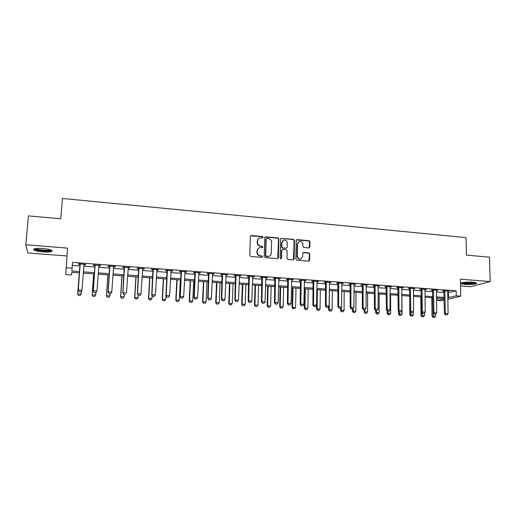 <?xml version="1.0" encoding="UTF-8"?>
<svg xmlns="http://www.w3.org/2000/svg" width="516" height="516" viewBox="0 0 516 516"><rect width="100%" height="100%" fill="white"/><g stroke="black" fill="none" stroke-linecap="round" stroke-linejoin="round"><path stroke-width="0.77" d="M263.108 237.296L262.412 236.502L251.466 235.522L250.395 236.476L249.783 255.336L250.789 256.478L261.799 257.374L262.541 256.697L261.844 255.904L260.425 255.788C258.426 255.42 257.355 254.207 257.22 252.156L257.265 250.589C257.381 249.138 258.097 248.164 259.419 247.661L262.36 247.609L262.825 246.97L262.128 246.177L260.715 246.061C258.722 245.687 257.658 244.474 257.516 242.436L257.561 240.869C257.671 239.456 258.368 238.495 259.651 237.986L262.657 237.928L263.108 237.296M262.689 237.915L262.128 236.728L250.621 235.87M262.089 257.336L262.257 256.897L261.554 256.104L260.425 255.788M262.386 247.603L261.844 246.39L260.715 246.061M472.779 282.194C467.225 281.71 459.298 282.716 460.956 283.671L464.606 284.413C470.057 284.884 478.003 283.91 476.391 282.929L472.779 282.194M42.673 248.538C35.662 248.183 32.747 248.68 33.921 250.021C35.585 250.911 38.648 251.55 43.125 251.937C50.052 252.285 52.948 251.795 51.819 250.454C50.213 249.576 47.162 248.938 42.673 248.538M308.845 247.886L309.852 246.945L309.935 241.791L308.968 240.682L297.242 239.63L296.223 240.566L295.849 259.109L296.829 260.225L308.936 261.161L309.626 260.238L309.735 253.969L308.755 252.859L303.395 252.466L302.724 253.375L302.666 256.491L300.828 258.948C298.777 259.161 297.603 258.194 297.313 256.046L297.558 243.842L299.306 241.443C301.383 241.178 302.582 242.139 302.892 244.313L302.853 246.338L303.827 247.448L308.845 247.886M447.662 292.765L456.138 290.805L456.247 295.816L460.749 296.139L447.785 299.306M79.593 272.88L71.763 272.325L71.55 275.002L65.764 274.602L67.557 248.106L25.8 244.797L28.457 215.888L60.765 218.778L62.455 198.454L466.019 237.599L466.451 255.117L489.452 257.174L490.2 281.543L460.362 279.182L460.749 296.139M65.977 267.74L72.092 268.178L71.866 271.035L79.696 271.59M456.138 290.805L72.55 262.392L72.092 268.178M278.821 239.011L277.834 237.889L265.411 236.857L264.766 237.753L264.224 256.523L265.224 257.652L277.311 258.639L278.356 257.678L278.821 239.011L278.511 239.23L277.524 238.108L265.005 237.128M293.436 259.877L294.146 240.624L293.165 239.514L281.317 238.45L293.494 239.295L294.475 240.411L294.088 258.968L293.062 259.922L287.967 259.503L286.98 258.387L287.154 250.815L286.167 249.692L282.781 249.409L281.742 250.357L281.549 258.252L281.065 258.897L281.549 258.252M281.626 238.231L280.594 239.172L280.13 258.135L281.065 258.897M460.517 285.98L470.366 286.728L490.2 281.543M25.8 244.797L27.8 252.988L66.925 255.968M72.311 265.379L80.128 265.953M83.753 266.217L95.034 267.036M98.666 267.301L109.785 268.114M113.417 268.378L124.369 269.178M128.007 269.442L138.804 270.229M142.435 270.5L153.078 271.274M156.716 271.539L167.203 272.306M170.848 272.571L181.18 273.325M184.825 273.59L195.009 274.331M198.654 274.602L208.696 275.331M212.34 275.596L222.241 276.318M225.885 276.589L235.644 277.298M239.289 277.563L248.912 278.266M252.556 278.53L262.044 279.227M265.688 279.491L275.041 280.175M278.685 280.44L287.902 281.11M291.546 281.375L300.641 282.039M304.285 282.304L313.244 282.962M316.889 283.226L325.731 283.871M329.376 284.135L338.09 284.774M341.727 285.038L350.325 285.664M353.963 285.929L362.438 286.548M366.083 286.819L374.435 287.425M378.08 287.689L386.316 288.289M389.954 288.56L398.088 289.154M401.719 289.418L409.736 289.998M413.374 290.269L421.275 290.843M424.913 291.108L432.711 291.675M436.343 291.94L444.031 292.501M83.947 264.702L85.624 264.824L85.714 264.327L78.503 263.799L78.445 264.295L80.135 264.424M98.808 265.792L100.459 265.914L100.601 265.43L93.473 264.901L93.357 265.392L95.041 265.514M113.526 266.875L115.133 266.991L115.332 266.514L108.283 265.992L108.108 266.475L109.779 266.598M128.11 267.946L129.645 268.062L129.903 267.585L122.931 267.075L122.698 267.552L124.362 267.675M142.539 269.01L144.009 269.12L144.319 268.649L137.417 268.139L137.133 268.61L138.791 268.733M156.812 270.062L158.219 270.165L158.58 269.7L151.749 269.197L151.42 269.662L153.065 269.784M170.931 271.1L172.28 271.197L172.686 270.739L165.933 270.242L165.546 270.7L167.184 270.823M184.902 272.125L186.186 272.216L186.644 271.771L179.961 271.281L179.529 271.732L181.155 271.848M198.731 273.138L199.956 273.228L200.46 272.79L193.848 272.3L193.365 272.745L194.984 272.867M212.411 274.144L214.127 273.796L207.587 273.312L207.058 273.751L208.664 273.873M225.95 275.144L227.659 274.796L221.183 274.319L220.603 274.751L222.203 274.867M239.347 276.125L241.043 275.783L234.638 275.305L234.012 275.738L235.599 275.854M252.608 277.105L254.291 276.757L247.951 276.292L247.28 276.711L248.86 276.828M265.734 278.066L267.404 277.724L261.128 277.26L260.419 277.679L261.986 277.795M278.724 279.021L280.388 278.679L274.17 278.221L273.416 278.634L274.983 278.75M291.585 279.969L293.236 279.627L287.083 279.175L286.29 279.582L287.844 279.691M304.317 280.904L305.956 280.562L299.867 280.117L299.028 280.517L300.576 280.627M316.921 281.833L318.546 281.491L312.522 281.046L311.638 281.446L313.18 281.555M329.395 282.749L331.014 282.413L325.048 281.975L324.125 282.362L325.654 282.471M341.747 283.658L343.353 283.323L337.445 282.884L336.49 283.271L338.012 283.381M353.982 284.555L355.576 284.219L349.725 283.794L348.732 284.168L350.241 284.284M366.089 285.445L367.676 285.116L361.884 284.684L360.852 285.058L362.355 285.174M378.086 286.328L379.66 285.999L373.919 285.574L372.855 285.941L374.352 286.051M389.961 287.199L391.521 286.87L385.845 286.451L384.743 286.819L386.226 286.928M401.719 288.063L403.273 287.735L397.649 287.322L396.514 287.683L397.991 287.793M413.368 288.921L414.909 288.592L409.336 288.186L408.169 288.541L409.639 288.65M424.9 289.773L426.435 289.444L420.921 289.037L419.714 289.386L421.179 289.495M436.323 290.611L437.852 290.289L432.382 289.882L431.15 290.231L432.608 290.334M447.643 291.443L449.159 291.121L443.741 290.721L442.476 291.063L443.928 291.166M444.173 300.189L441.973 300.725L437.652 300.422L444.147 298.816M437.613 298.093L437.652 300.422M447.753 297.687L456.247 295.816M83.328 271.848L94.628 272.648M98.259 272.906L109.398 273.699M113.036 273.957L124.008 274.731M127.646 274.989L138.462 275.757M142.106 276.015L152.762 276.77M156.406 277.028L166.907 277.776M170.557 278.034L180.91 278.769M184.554 279.027L194.758 279.749M198.408 280.007L208.464 280.723M212.115 280.981L222.028 281.684M225.679 281.942L235.451 282.633M239.101 282.891L248.738 283.574M252.389 283.832L261.889 284.51M265.54 284.767L274.905 285.432M278.556 285.69L287.786 286.341M291.437 286.606L300.538 287.251M304.188 287.509L313.167 288.141M316.818 288.405L325.667 289.031M329.311 289.289L338.038 289.908M341.689 290.166L350.293 290.772M353.937 291.037L362.425 291.637M366.07 291.895L374.442 292.488M378.086 292.746L386.336 293.333M389.98 293.591L398.12 294.165M401.758 294.423L409.788 294.991M413.426 295.249L421.34 295.81M424.978 296.068L432.789 296.623M436.42 296.881L444.121 297.429M444.141 298.551L436.439 298.009M432.801 297.751L424.99 297.203M421.353 296.945L413.439 296.39M409.794 296.132L401.764 295.565M398.126 295.307L389.986 294.739M386.342 294.481L378.086 293.901M374.442 293.643L366.07 293.049M362.419 292.798L353.937 292.198M350.287 291.94L341.676 291.334M338.032 291.076L329.298 290.463M325.648 290.205L316.798 289.586M313.148 289.328L304.169 288.696M300.518 288.438L291.411 287.793M287.76 287.535L278.524 286.89M274.873 286.632L265.501 285.967M261.851 285.716L252.35 285.045M248.699 284.787L239.063 284.11M235.406 283.852L225.634 283.161M221.983 282.903L212.063 282.207M208.412 281.949L198.35 281.239M194.7 280.981L184.496 280.265M180.845 280.007L170.486 279.279M163.327 278.775L162.198 299.319L165.739 299.28L166.836 279.021L156.335 278.285M152.691 278.027L142.029 277.273M138.385 277.021L127.568 276.254M123.924 276.002L112.946 275.228M109.308 274.97L98.169 274.19M94.531 273.932L83.224 273.132M448.391 292.824L448.488 297.738M85.624 264.824L85.656 264.327M100.459 265.914L100.491 265.418M115.133 266.991L115.165 266.501M129.645 268.062L129.677 267.572M144.009 269.12L144.041 268.63M158.219 270.165L158.244 269.675M172.28 271.197L172.305 270.713M186.186 272.216L186.212 271.738M199.956 273.228L199.976 272.751M213.572 274.235L213.598 273.757M227.059 275.221L227.072 274.751M240.398 276.202L240.417 275.731M253.601 277.176L253.62 276.705M266.675 278.137L266.688 277.673M279.614 279.085L279.627 278.621M292.417 280.027L292.43 279.569M305.098 280.962L305.104 280.504M317.65 281.884L317.656 281.426M330.079 282.8L330.085 282.342M342.379 283.703L342.385 283.252M354.563 284.6L354.569 284.148M366.631 285.483L366.631 285.038M378.576 286.361L378.576 285.916M390.406 287.231L390.406 286.786M402.119 288.096L402.119 287.651M413.722 288.947L413.722 288.509M425.216 289.792L425.21 289.353M436.601 290.631L436.594 290.192M447.875 291.456L447.869 291.024M258.606 238.592L257.561 240.869M260.432 246.267C258.439 245.893 257.374 244.687 257.239 242.649L257.284 241.088M258.4 248.222L257.265 250.589M260.141 255.988C258.142 255.62 257.078 254.414 256.936 252.363L256.987 250.795M277.737 258.574L278.511 239.23M266.901 238.36L266.166 239.024L265.701 255.485L266.398 256.278L269.055 256.278C270.41 255.794 271.145 254.807 271.255 253.33L271.558 242.101C271.416 240.075 270.358 238.869 268.385 238.495L266.901 238.36M266.301 238.624L266.166 239.024M269.713 255.994L267.591 256.6L266.108 256.478L265.411 255.684L265.875 239.243M282.026 249.673L281.426 250.563L281.239 258.445M287.328 242.997C287.012 240.785 285.8 239.824 283.677 240.114L281.93 242.52L281.826 246.835L282.813 247.957L286.561 248.209L287.231 247.299L287.328 242.997M282.871 240.546L281.93 242.52M286.625 248.19L282.497 248.164L281.51 247.041L281.62 242.733M281.317 238.45L280.852 238.521M298.551 241.83L297.558 243.842M301.202 258.813L300.493 259.142C298.442 259.348 297.274 258.387 296.984 256.239L297.229 244.055M308.949 261.161L309.387 254.162L308.413 253.053L303.027 252.672M309.207 247.848L309.587 242.004L308.62 240.895L296.494 239.901M78.445 295.371L80.193 295.481L78.445 295.371L77.703 293.759L79.316 272.861L77.664 294.023L81.199 293.978L81.425 291.024M80.193 295.481L81.199 293.978L80.186 295.526M78.438 295.416L77.664 294.023M79.077 291.579L80.889 291.695L79.077 291.579L78.264 290.185L80.006 263.908M84.063 264.211L81.934 290.134L78.303 289.902L80.154 263.921M80.889 291.695L81.934 290.134L80.883 291.746M78.264 290.185L79.071 291.63M93.667 273.867L92.125 294.933L95.66 294.888L95.821 292.695M94.654 296.384L95.66 294.888L94.641 296.423L92.925 296.274L94.641 296.423M93.725 273.873L92.203 294.668L92.925 296.274M92.912 296.319L92.125 294.933M107.889 274.873L106.431 295.829L109.972 295.784L110.121 293.604M108.966 297.274L109.972 295.784L108.947 297.313L107.257 297.164L108.947 297.313M107.986 274.88L106.548 295.565L107.257 297.164M107.238 297.21L106.431 295.829M121.963 275.86L120.589 296.713L124.13 296.674L124.272 294.501M123.124 298.151L124.13 296.674L123.098 298.196L121.408 298.087L123.098 298.196M122.099 275.873L120.744 296.461L121.434 298.048M121.408 298.087L120.589 296.713M94.112 292.54L95.905 292.649L94.112 292.54L93.273 291.147L94.912 265.011M98.962 265.308L96.95 291.095L93.357 290.863L95.092 265.024M95.905 292.649L96.95 291.095L95.892 292.701M99.008 265.308L98.769 265.882M93.273 291.147L94.099 292.585M108.979 293.481L110.753 293.598L108.979 293.481L108.121 292.101L109.65 266.095M113.572 266.714L111.798 292.05L108.25 291.817L109.876 266.114M110.753 293.598L111.798 292.05L110.734 293.643M108.121 292.101L108.96 293.527M123.692 294.417L125.446 294.526L123.692 294.417L122.808 293.043L124.233 267.172M128.284 267.469L126.491 292.991L122.976 292.765L124.498 267.191M122.808 293.043L123.659 294.462M135.895 276.84L134.605 297.59L138.146 297.551L138.275 295.391M135.431 298.964L137.14 299.022L135.431 298.964L134.605 297.59M136.069 276.853L134.792 297.339L135.463 298.919M138.146 297.551L137.14 299.022M138.236 295.346L139.971 295.455L138.236 295.346L137.34 293.972L138.662 268.236M142.706 268.533L141.016 293.92L137.546 293.701L138.959 268.255M139.971 295.455L141.016 293.92M137.34 293.972L138.204 295.384M51.084 250.086L50.071 250.634C46.704 251.589 35.333 250.247 34.856 248.822L34.817 248.706M35.752 248.551L35.836 248.609C37.558 249.854 46.788 250.77 49.601 249.983L50.194 249.783M33.882 248.996L34.056 249.125C36.197 250.666 47.62 251.795 51.116 250.821M475.41 282.562C473.727 283.413 470.295 283.729 465.129 283.503L461.891 282.787M462.904 282.562L465.374 282.955C469.186 283.161 472.185 282.968 474.378 282.368M461.207 283.032L464.613 283.639C469.805 283.903 473.636 283.613 476.113 282.781M149.679 277.814L148.473 298.461L152.014 298.422L152.175 295.629M149.311 299.822L151.007 299.886L149.311 299.822L148.473 298.461M149.892 277.827L148.698 298.216L149.35 299.783M152.014 298.422L151.007 299.886M163.05 300.68L164.733 300.738L163.05 300.68L162.198 299.319M163.572 278.795L162.456 299.074L163.095 300.635M165.739 299.28L164.733 300.738M176.833 279.724L175.782 300.17L179.323 300.131L180.342 279.975M176.646 301.525L178.317 301.583L176.646 301.525L175.782 300.17M177.111 279.743L176.079 299.931L176.691 301.486M179.323 300.131L178.317 301.583M190.204 280.665L189.23 301.015L192.771 300.976L193.713 280.917M190.101 302.357L191.759 302.421L190.101 302.357L189.23 301.015M190.514 280.691L189.553 300.776L190.152 302.318M192.771 300.976L191.759 302.421M203.439 281.601L202.536 301.847L206.078 301.815L206.948 281.846M203.42 303.189L205.071 303.247L203.42 303.189L202.536 301.847M203.781 281.626L202.898 301.615L203.478 303.15M206.078 301.815L205.071 303.247M152.633 296.255L154.349 296.365L152.633 296.255L151.956 294.623L151.717 294.894L152.929 269.288M156.974 269.584L155.393 294.842L151.956 294.623L153.271 269.313M154.349 296.365L155.393 294.842M151.717 294.894L152.588 296.3M166.868 297.164L168.564 297.274L166.868 297.164L166.216 295.539L165.933 295.803L167.055 270.326M171.093 270.623L169.616 295.758L166.216 295.539L167.429 270.352M168.564 297.274L169.616 295.758M165.933 295.803L166.823 297.203M180.955 298.061L182.638 298.164L180.955 298.061L180.323 296.442L180.007 296.706L181.026 271.358M185.063 271.655L183.683 296.661L180.323 296.442L181.439 271.384M182.638 298.164L183.683 296.661M180.007 296.706L180.903 298.1M194.893 298.945L196.557 299.048L194.893 298.945L194.274 297.339L193.926 297.597L194.848 272.377M198.886 272.674L197.602 297.551L194.274 297.339L195.293 272.409M196.557 299.048L197.602 297.551M193.926 297.597L194.835 298.99M208.683 299.822L210.328 299.925L208.683 299.822L208.083 298.229L207.696 298.48L208.529 273.383M212.566 273.68L211.379 298.435L208.083 298.229L209.012 273.422M210.328 299.925L211.379 298.435M207.696 298.48L208.619 299.861M216.539 282.523L215.714 302.673L219.255 302.64L220.048 282.768M216.61 304.008L218.249 304.066L216.61 304.008L215.714 302.673M216.92 282.549L216.107 302.44L216.675 303.969M219.255 302.64L218.249 304.066M222.332 300.686L223.963 300.796L222.332 300.686L221.751 299.106L221.332 299.351L222.067 274.383M226.098 274.68L225.008 299.312L221.751 299.106L222.583 274.422M223.963 300.796L225.008 299.312M221.332 299.351L222.261 300.731M229.51 283.439L228.756 303.492L232.297 303.46L233.026 283.684M229.659 304.821L231.291 304.879L229.659 304.821L228.756 303.492M229.923 283.465L229.181 303.266L229.73 304.782M232.297 303.46L231.291 304.879M235.838 301.55L237.45 301.647L235.838 301.55L235.27 299.97L234.819 300.215L235.47 275.37M239.495 275.667L238.495 300.177L235.27 299.97L236.018 275.409M237.45 301.647L238.495 300.177M234.819 300.215L235.76 301.589M242.352 284.342L241.669 304.298L245.21 304.266L245.868 284.587M242.585 305.62L244.203 305.678L242.585 305.62L241.669 304.298M242.797 284.374L242.127 304.072L242.662 305.582M245.21 304.266L244.203 305.678M249.202 302.395L250.795 302.499L249.202 302.395L248.654 300.828L248.17 301.073L248.731 276.344M252.75 276.64L251.847 301.034L248.654 300.828L249.312 276.389M250.795 302.499L251.847 301.034M248.17 301.073L249.125 302.434M255.072 285.238L254.459 305.104L257.994 305.072L258.58 285.483M255.381 306.414L256.987 306.478L255.381 306.414L254.459 305.104M255.543 285.271L254.936 304.879L255.459 306.381M257.994 305.072L256.987 306.478M262.431 303.24L264.011 303.337L262.431 303.24L261.896 301.679L261.38 301.918L261.857 277.311M265.875 277.608L265.056 301.886L261.896 301.679L262.47 277.356M264.011 303.337L265.056 301.886M261.38 301.918L262.347 303.279M267.662 286.122L267.114 305.891L270.655 305.865L271.171 286.367M268.049 307.207L269.642 307.265L268.049 307.207L267.114 305.891M268.165 286.161L267.63 305.678L268.133 307.168M270.655 305.865L269.642 307.265M275.525 304.072L277.086 304.169L275.525 304.072L275.009 302.524L274.46 302.757L274.847 278.272M278.866 278.569L278.13 302.724L275.009 302.524L275.492 278.317M277.086 304.169L278.13 302.724M274.46 302.757L275.434 304.111M280.13 286.999L279.653 306.678L283.187 306.652L283.639 287.244M280.588 307.981L282.181 308.039L280.588 307.981L279.653 306.678M280.659 287.038L280.188 306.465L280.678 307.949M283.187 306.652L282.181 308.039M288.483 304.898L290.031 304.995L288.483 304.898L287.98 303.356L287.399 303.582L287.709 279.221M291.721 279.517L291.076 303.55L287.98 303.356L288.38 279.272M290.031 304.995L291.076 303.55M287.399 303.582L288.386 304.93M292.475 287.87L292.062 307.459L295.597 307.433L295.984 288.115M293.011 308.755L294.591 308.813L293.011 308.755L292.062 307.459M293.036 287.909L292.63 307.246L293.107 308.723M295.597 307.433L294.591 308.813M304.698 288.728L304.35 308.226L307.884 308.2L308.213 288.979M305.311 309.523L306.878 309.581L305.311 309.523L304.35 308.226M305.291 288.773L304.95 308.02L305.414 309.484M307.884 308.2L306.878 309.581M316.811 289.586L316.527 308.987L320.055 308.968L320.32 289.831M317.488 310.277L319.049 310.335L317.488 310.277L316.527 308.987M317.424 289.624L317.147 308.781L317.598 310.245M320.055 308.968L319.049 310.335M328.615 306.685L328.576 309.742L332.111 309.723L332.31 290.676M329.556 311.025L331.104 311.084L329.556 311.025L328.576 309.742M329.447 290.476L329.227 309.542L329.666 310.993M332.111 309.723L331.104 311.084M340.541 308.162L340.515 310.49L344.049 310.471L344.191 291.514M341.502 311.767L343.043 311.825L341.502 311.767L340.515 310.49M341.218 307.239L341.611 311.735M344.049 310.471L343.043 311.825M352.357 309L352.344 311.232L355.872 311.213L355.956 292.34M353.331 312.502L354.866 312.561L353.331 312.502L352.344 311.232M353.054 308.658L353.454 312.47M355.872 311.213L354.866 312.561M364.064 309.742L364.057 311.967L367.579 311.948L367.605 293.159M365.057 313.231L366.573 313.289L365.057 313.231L364.057 311.967M364.786 309.787L365.173 313.199M367.579 311.948L366.573 313.289M375.654 310.477L375.654 312.696L379.183 312.677L379.15 293.972M376.661 313.954L378.176 314.012L376.661 313.954L375.654 312.696M376.403 310.529L376.79 313.921M379.183 312.677L378.176 314.012M387.142 310.851L387.148 313.412L390.67 313.399L390.586 294.778M388.161 314.67L389.664 314.728L388.161 314.67L387.148 313.412M387.916 311.258L388.29 314.637M390.67 313.399L389.664 314.728M301.312 305.711L302.84 305.807L301.312 305.711L300.822 304.176L300.215 304.408L300.441 280.156M304.446 280.452L303.885 304.375L300.822 304.176L301.144 280.207M302.84 305.807L303.885 304.375M300.215 304.408L301.209 305.749M314.005 306.517L315.521 306.614L314.005 306.517L313.535 304.995L312.896 305.22L313.044 281.085M317.05 281.381L316.566 305.188L313.535 304.995L313.773 281.143M315.521 306.614L316.566 305.188M312.896 305.22L313.902 306.556M326.576 307.317L328.079 307.413L326.576 307.317L326.118 305.801L325.454 306.02L325.525 282.007M329.524 282.304L329.124 305.994L326.118 305.801L326.28 282.065M328.079 307.413L329.124 305.994M325.454 306.02L326.467 307.355M339.018 308.11L340.508 308.2L339.018 308.11L338.58 306.601L337.883 306.82L337.877 282.916M341.869 283.213L341.553 306.794L338.58 306.601L338.664 282.974M340.508 308.2L341.553 306.794M337.883 306.82L338.902 308.142M351.344 308.89L352.809 308.987L351.344 308.89L350.912 307.394L350.19 307.607L350.112 283.819M354.099 284.116L353.86 307.581L350.912 307.394L350.925 283.877M352.809 308.987L353.86 307.581M350.19 307.607L351.222 308.929M363.541 309.665L364.999 309.761L363.541 309.665L363.129 308.175L362.38 308.387L362.226 284.709M366.212 285.006L366.044 308.362L363.129 308.175L363.064 284.774M364.999 309.761L366.044 308.362M362.38 308.387L363.412 309.703M375.616 310.432L377.061 310.529L375.616 310.432L375.222 308.955L374.442 309.161L374.216 285.593M378.196 285.89L378.105 309.136L375.222 308.955L375.087 285.658M377.061 310.529L378.105 309.136M374.442 309.161L375.487 310.471M387.58 311.193L389.006 311.283L387.58 311.193L387.193 309.723L386.394 309.929L386.097 286.47M390.07 286.767L390.051 309.903L387.193 309.723L386.987 286.535M389.006 311.283L390.051 309.903M386.394 309.929L387.445 311.232M399.423 311.948L400.835 312.038L399.423 311.948L399.049 310.484L398.223 310.684L397.855 287.341M401.829 287.631L401.88 310.664L399.049 310.484L398.778 287.406M400.835 312.038L401.88 310.664M398.223 310.684L399.287 311.98M398.513 311.038L398.533 314.128L402.054 314.109L401.912 295.578M399.552 315.379L401.048 315.431L399.552 315.379L398.533 314.128M399.32 311.986L399.687 315.347M402.054 314.109L401.048 315.431M411.149 312.696L412.548 312.78L411.149 312.696L410.794 311.238L409.943 311.438L409.504 288.199M413.471 288.489L413.593 311.412L410.794 311.238L410.446 288.263M412.548 312.78L413.593 311.412M409.943 311.438L411.007 312.728M409.633 296.12L409.814 314.837L413.329 314.818L413.297 311.806M410.839 316.082L412.323 316.134L410.839 316.082L409.814 314.837M410.607 312.245L410.975 316.05M413.329 314.818L412.323 316.134M422.765 313.431L424.152 313.522L422.765 313.431L422.423 311.98L421.546 312.18L421.043 289.05M425.003 289.341L425.197 312.161L422.423 311.98L422.011 289.121M424.152 313.522L425.197 312.161M421.546 312.18L422.623 313.464M420.753 296.906L420.985 315.534L424.5 315.521L424.468 313.109M422.023 316.772L423.494 316.83L422.023 316.772L420.985 315.534M421.791 312.477L422.159 316.747M424.5 315.521L423.494 316.83M434.272 314.167L435.646 314.25L434.272 314.167L433.937 312.722L433.04 312.915L432.473 289.889M436.426 290.179L436.684 312.896L433.937 312.722L433.459 289.96M435.646 314.25L436.684 312.896M433.04 312.915L434.124 314.192M431.776 297.68L432.06 316.231L435.568 316.211L435.536 314.276M433.098 317.463L434.562 317.514L433.098 317.463L432.06 316.231M432.634 297.738L433.24 317.437M435.568 316.211L434.562 317.514M445.663 314.889L447.024 314.973L445.663 314.889L445.347 313.451L444.424 313.644L443.792 290.727M447.74 291.018L448.069 313.625L445.347 313.451L444.805 290.798M447.024 314.973L448.069 313.625M444.424 313.644L445.508 314.921M293.165 239.514L293.494 239.295M294.146 240.624L294.475 240.411M293.759 259.155L294.088 258.968M296.984 256.239L297.313 256.046M303.395 252.627L303.737 252.434M308.413 253.053L308.755 252.859M309.387 254.162L309.735 253.969M309.278 260.425L309.626 260.238M296.913 239.85L297.242 239.63M308.62 240.895L308.968 240.682M309.587 242.004L309.935 241.791M309.503 247.151L309.852 246.945M80.225 264.224L80.18 264.579M80.257 264.573L80.206 264.927M95.17 265.321L95.079 265.675M95.202 265.669L95.112 266.024M109.953 266.411L109.824 266.759M109.985 266.759L109.85 267.101M124.575 267.488L124.401 267.83M124.608 267.83L124.433 268.172M139.036 268.552L138.83 268.888M139.068 268.894L138.862 269.229M153.349 269.604L153.104 269.939M153.381 269.945L153.136 270.281M167.506 270.648L167.223 270.977M167.539 270.984L167.255 271.313M181.516 271.68L181.193 272.003M181.548 272.016L181.232 272.338M195.37 272.7L195.022 273.016M195.409 273.035L195.054 273.351M209.09 273.706L208.703 274.022M209.128 274.041L208.741 274.357M222.66 274.705L222.241 275.015M222.699 275.041L222.28 275.351M236.096 275.692L235.644 276.002M236.135 276.028L235.677 276.331M249.389 276.673L248.905 276.976M249.428 277.002L248.944 277.305M262.547 277.64L262.031 277.943M262.586 277.969L262.07 278.266M275.57 278.601L275.022 278.898M275.608 278.924L275.06 279.221M288.463 279.549L287.883 279.84M288.502 279.872L287.922 280.162M301.221 280.491L300.615 280.775M301.26 280.814L300.654 281.097M313.857 281.42L313.218 281.704M313.896 281.742L313.264 282.02M326.364 282.336L325.699 282.62M326.402 282.658L325.738 282.936M338.741 283.252L338.051 283.523M338.786 283.568L338.096 283.845M351.003 284.155L350.287 284.426M351.048 284.471L350.332 284.742M363.141 285.045L362.4 285.316M363.187 285.361L362.445 285.632M375.164 285.929L374.39 286.193M375.209 286.245L374.435 286.509M387.065 286.806L386.271 287.07M387.11 287.122L386.316 287.38M398.855 287.676L398.03 287.934M398.9 287.986L398.081 288.244M410.53 288.534L409.685 288.786M410.575 288.844L409.73 289.095M422.088 289.386L421.217 289.637M422.133 289.695L421.269 289.94M433.543 290.224L432.647 290.476M433.588 290.534L432.692 290.779M444.882 291.063L443.966 291.308M444.927 291.366L444.012 291.611M300.493 259.142L300.828 258.948M303.053 252.666L303.395 252.466M296.545 239.888L296.874 239.669"/></g></svg>
